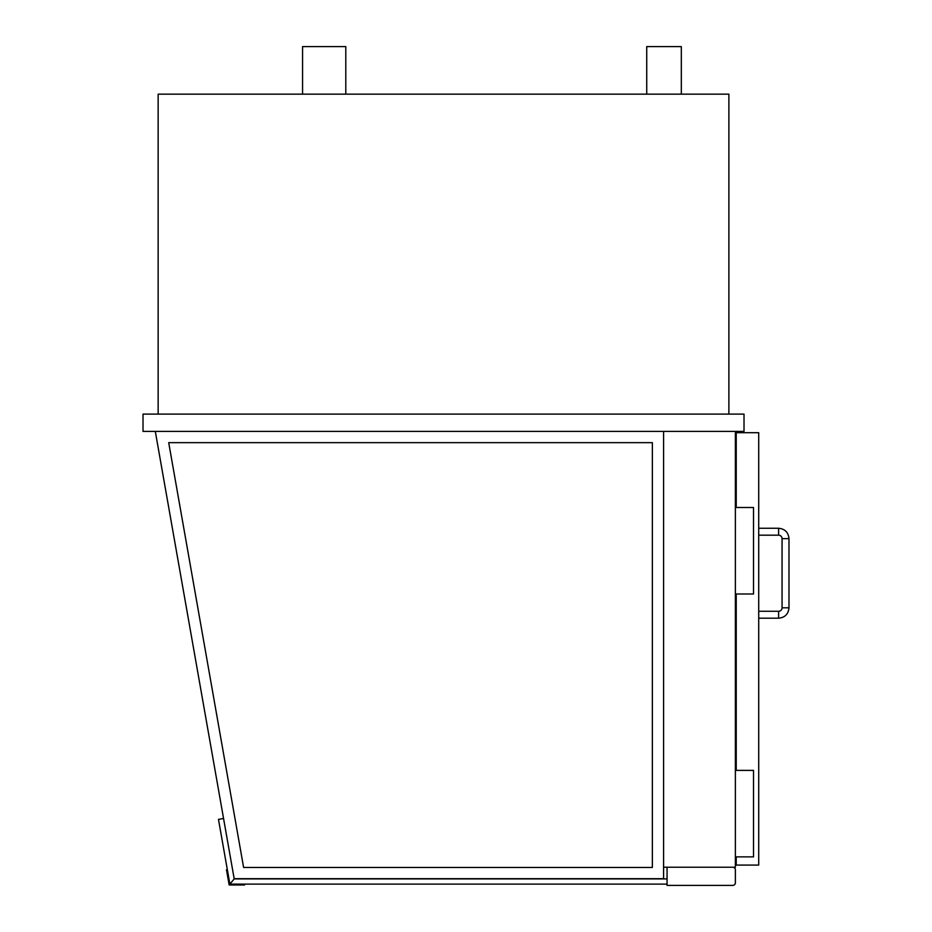 <?xml version="1.0" encoding="UTF-8"?>
<svg xmlns="http://www.w3.org/2000/svg" width="932" height="932" viewBox="0 0 932 932"><rect width="100%" height="100%" fill="white"/><g stroke="black" fill="none" stroke-linecap="round" stroke-linejoin="round"><path stroke-width="1.4" d="M155.306 431.411L234.177 878.701L663.596 878.701L663.596 431.411L663.596 867.238L735.371 867.238L735.371 431.411M646.726 94.155L646.726 46.6L681.315 46.6L681.315 94.155M302.562 94.155L302.562 46.6L345.795 46.6L345.795 94.155M744.016 414.111L143.015 414.111L143.015 431.411L744.016 431.411L744.016 414.111M728.882 414.111L728.882 94.155L158.149 94.155L158.149 414.111M732.773 867.238A2.598 2.598 0 0 1 735.371 869.836L735.371 882.802A2.598 2.598 0 0 1 732.773 885.4L667.056 885.4L667.056 867.238M736.233 507.509L736.233 432.704L758.718 432.704L758.718 865.082L736.233 865.082L736.233 856.869M736.233 770.391L736.233 593.987M735.371 770.391L753.522 770.391L753.522 856.869L735.371 856.869M735.371 507.509L753.522 507.509L753.522 593.987L735.371 593.987M758.718 528.258L778.604 528.258C784.907 528.875 788.367 532.335 788.985 538.638L788.985 607.815L782.064 607.815A3.46 3.46 0 0 1 778.604 611.276L758.718 611.276M788.985 607.815C788.367 614.118 784.907 617.578 778.604 618.196C784.907 617.578 788.367 614.118 788.985 607.815L788.985 538.638C788.367 532.335 784.907 528.875 778.604 528.258L778.604 535.178A3.46 3.46 0 0 1 782.064 538.638L782.064 607.815A3.46 3.46 0 0 1 778.604 611.276L778.604 618.196L758.718 618.196M652.353 867.459L243.613 867.459L168.704 442.653L652.353 442.653L652.353 867.459M667.056 884.107L229.878 884.107L234.212 878.911L229.878 884.107L218.472 819.379L223.552 818.482L234.212 878.911L667.056 878.911M736.233 444.378L735.371 444.378M227.326 869.626L226.476 869.777L227.233 874.03L228.084 873.878L229.878 884.107L240.258 884.107L240.258 884.969L244.58 884.969L244.58 884.107M240.258 884.969L229.155 884.969L227.233 874.03M788.985 538.638L782.064 538.638L782.064 607.815M758.718 535.178L778.604 535.178"/></g></svg>

